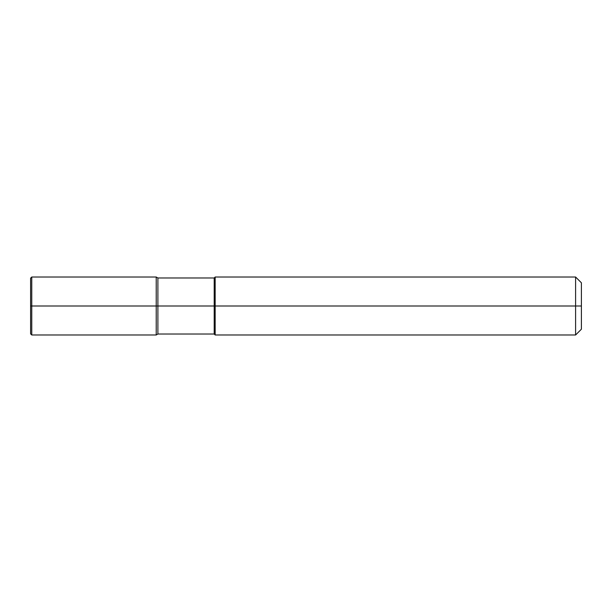 <?xml version="1.0" encoding="UTF-8"?>
<svg xmlns="http://www.w3.org/2000/svg" width="612" height="612" viewBox="0 0 612 612"><rect width="100%" height="100%" fill="white"/><g stroke="black" fill="none" stroke-linecap="round" stroke-linejoin="round"><path stroke-width="0.46" stroke-dasharray="3.06 2.29" d="M31.763 334.986L31.763 277.014M156.221 277.014L156.221 334.986M157.896 334.022L157.896 277.978M214.2 334.022L214.2 277.978M215.164 334.986L215.164 277.014M575.601 334.986L575.601 277.014M581.4 329.195L581.4 282.805M30.6 333.831L30.6 278.169M30.6 306L581.4 306"/><path stroke-width="0.92" d="M31.763 334.986L31.763 277.014L30.6 278.169L30.6 333.831L31.763 334.986L156.221 334.986L157.896 334.022L157.896 277.978L214.2 277.978L215.164 277.014L575.601 277.014L581.4 282.805L581.4 329.195L575.601 334.986L575.601 277.014M156.221 334.986L156.221 277.014L157.896 277.978M31.763 277.014L156.221 277.014M157.896 334.022L214.2 334.022L214.2 277.978M214.2 334.022L215.164 334.986L215.164 277.014M215.164 334.986L575.601 334.986M581.4 306L30.6 306L581.4 306"/></g></svg>
